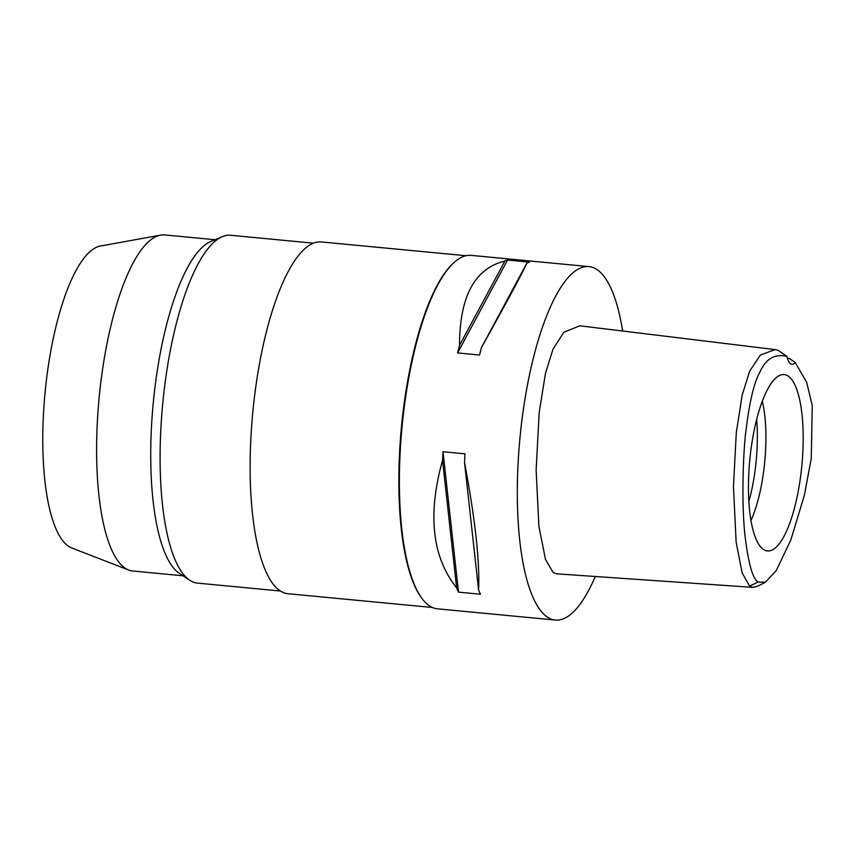 <?xml version="1.0" encoding="UTF-8"?>
<svg xmlns="http://www.w3.org/2000/svg" width="855" height="855" viewBox="0 0 855 855"><rect width="100%" height="100%" fill="white"/><g stroke="black" fill="none" stroke-linecap="round" stroke-linejoin="round"><path stroke-width="1.28" d="M786.942 356.46A28.183 8.336 95.4 0 0 790.448 363.76A28.183 8.336 95.4 0 0 791.826 364.305A28.183 8.336 95.4 0 0 795.214 362.467L806.682 382.399L812.25 405.58L811.256 458.483L804.427 495.024L790.8 540.093L776.212 570.627L765.289 582.308L758.214 582.02C752.902 579.252 748.574 564.353 745.218 537.335C741.403 507.133 742.845 451.803 746.265 428.259C749.728 400.738 754.238 382.078 759.806 372.299C765.717 358.822 774.758 353.543 786.942 356.46L778.189 350.293L775.015 349.577L579.776 325.798L563.851 332.242L553.014 349.171L545.458 373.325L539.184 412.644L536.117 470.047L538.885 526.167L545.469 559.373L553.1 572.433L556.797 573.833L753.009 587.374L749.579 586.07L742.129 572.882L736.144 542.049L733.451 486.773L736.294 432.748L742.172 395.117L749.611 371.252L760.33 355.103L775.015 349.577M763.066 549.177A88.567 26.184 95.4 0 0 765.289 550.406A88.567 26.184 95.4 0 0 800.611 476.459A88.567 26.184 95.4 0 0 788.588 376.318A88.567 26.184 95.4 0 0 782.036 374.682A88.567 26.184 95.4 0 0 750.156 456.314A88.567 26.184 95.4 0 0 763.066 549.177M795.214 362.467L789.411 358.448L787.38 358.213M765.289 582.308L757.167 586.402L753.009 587.374M595.272 576.494A177.53 52.497 -84.6 0 1 555.323 620.057A177.53 52.497 -84.6 0 1 546.591 616.573A177.53 52.497 -84.6 0 1 521.561 423.118A177.53 52.497 -84.6 0 1 589.02 266.61A177.53 52.497 -84.6 0 1 597.752 270.095A177.53 52.497 -84.6 0 1 622.643 331.024M589.02 266.61L471.105 255.367A177.53 52.497 95.4 0 0 454.101 262.506A177.53 52.497 95.4 0 0 402 427.115A177.53 52.497 95.4 0 0 422.06 598.596A177.53 52.497 95.4 0 0 428.676 605.329A177.53 52.497 95.4 0 0 437.407 608.824L555.323 620.057M507.539 260.048L529.512 262.143A177.53 52.497 95.4 0 0 526.862 263.116C522.469 272.98 507.346 301.11 481.493 347.493A177.53 52.497 95.4 0 0 479.57 355.028L457.596 352.933A177.53 52.497 -84.6 0 1 459.52 345.399C459.605 296.557 474.728 268.427 504.888 261.021A177.53 52.497 -84.6 0 1 507.539 260.048L457.596 352.933M443.008 451.718L464.981 453.813A177.53 52.497 95.4 0 0 464.522 462.416C475.166 519.049 479.858 561.575 478.597 589.971A177.53 52.497 95.4 0 0 480.467 594.236L458.494 592.141A177.53 52.497 -84.6 0 1 456.623 587.877C432.117 557.022 427.425 514.507 442.548 460.321A177.53 52.497 -84.6 0 1 443.008 451.718L458.494 592.141M422.06 598.596L421.408 597.731A176.686 52.251 -84.6 0 1 401.444 427.062A176.686 52.251 -84.6 0 1 453.3 263.233L454.101 262.506M465.932 255.72L321.501 241.954A176.686 52.251 95.4 0 0 254.363 397.725A176.686 52.251 95.4 0 0 279.275 590.249A176.686 52.251 95.4 0 0 287.964 593.723L432.395 607.488M313.561 243.183L230.668 235.275A174.709 51.663 95.4 0 0 222.46 236.632A174.709 51.663 95.4 0 0 162.803 402.865A174.709 51.663 95.4 0 0 188.912 579.69A174.709 51.663 95.4 0 0 189.703 580.235A174.709 51.663 95.4 0 0 197.516 583.121L280.397 591.019M189.703 580.235L179.347 573.374A168.788 49.911 -84.6 0 1 178.577 572.839A168.788 49.911 -84.6 0 1 153.344 402.01A168.788 49.911 -84.6 0 1 210.993 241.409L222.46 236.632M215.032 239.731L164.791 234.943A168.788 49.911 95.4 0 0 160.612 235.125A168.788 49.911 95.4 0 0 99.853 390.703A168.788 49.911 95.4 0 0 124.445 567.688A168.788 49.911 95.4 0 0 128.688 570.029A168.788 49.911 95.4 0 0 132.749 571.001L182.991 575.789M160.612 235.125L100.495 246.026A152.179 45.005 95.4 0 0 45.71 386.289A152.179 45.005 95.4 0 0 67.887 545.853A152.179 45.005 95.4 0 0 71.713 547.97L128.688 570.029M756.664 419.506A78.906 23.331 -84.6 0 1 748.841 501.596M750.947 520.577A78.906 23.331 95.4 0 0 762.318 401.252M526.862 263.116L481.493 347.493M504.888 261.021L459.52 345.399M464.522 462.416L478.597 589.971M442.548 460.321L456.623 587.877M749.579 586.07L758.214 582.02"/></g></svg>
